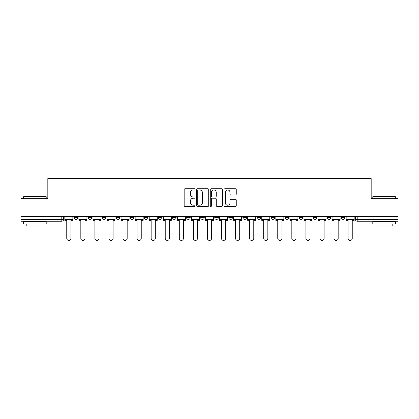 <?xml version="1.0" encoding="UTF-8"?>
<svg xmlns="http://www.w3.org/2000/svg" width="419" height="419" viewBox="0 0 419 419"><rect width="100%" height="100%" fill="white"/><g stroke="black" fill="none" stroke-linecap="round" stroke-linejoin="round"><path stroke-width="0.63" d="M195.071 189.367A0.618 0.618 0 0 0 194.453 188.744L185.051 188.744A0.885 0.885 0 0 0 184.166 189.629L184.166 205.561A0.885 0.885 0 0 0 185.051 206.447L194.453 206.447A0.618 0.618 0 0 0 195.071 205.829A0.618 0.618 0 0 0 194.453 205.21L193.238 205.21A2.833 2.833 0 0 1 190.404 202.377L190.404 201.047A2.833 2.833 0 0 1 193.238 198.218L194.453 198.218A0.618 0.618 0 0 0 195.071 197.595A0.618 0.618 0 0 0 194.453 196.977L193.238 196.977A2.833 2.833 0 0 1 190.404 194.144L190.404 192.819A2.833 2.833 0 0 1 193.238 189.985L194.453 189.985A0.618 0.618 0 0 0 195.071 189.367M313.197 216.623L313.197 217.613L316.806 217.613A1.802 1.802 0 0 1 314.999 219.42A1.802 1.802 0 0 1 313.197 217.613L313.197 216.623M299.129 216.623L299.129 217.613L302.738 217.613A1.802 1.802 0 0 1 300.936 219.42A1.802 1.802 0 0 1 299.129 217.613L299.129 216.623M214.732 216.623L214.732 217.613L218.336 217.613A1.802 1.802 0 0 1 216.534 219.42A1.802 1.802 0 0 1 214.732 217.613L214.732 216.623M200.664 216.623L200.664 217.613L204.268 217.613A1.802 1.802 0 0 1 202.466 219.42A1.802 1.802 0 0 1 200.664 217.613L200.664 216.623M130.33 217.613L130.33 216.623L130.33 217.613A1.802 1.802 0 0 0 132.132 219.42A1.802 1.802 0 0 1 130.33 217.613L133.933 217.613A1.802 1.802 0 0 1 132.132 219.42M116.262 216.623L116.262 217.613L119.871 217.613A1.802 1.802 0 0 1 118.064 219.42A1.802 1.802 0 0 1 116.262 217.613L116.262 216.623M102.194 216.623L102.194 217.613L105.803 217.613A1.802 1.802 0 0 1 104.001 219.42A1.802 1.802 0 0 1 102.194 217.613L102.194 216.623M88.126 217.613L88.126 216.623L88.126 217.613A1.802 1.802 0 0 0 89.933 219.42A1.802 1.802 0 0 1 88.126 217.613L91.735 217.613A1.802 1.802 0 0 1 89.933 219.42A1.802 1.802 0 0 0 91.735 217.613A1.802 1.802 0 0 1 89.933 219.42M74.063 217.613L74.063 216.623L74.063 217.613A1.802 1.802 0 0 0 75.865 219.42A1.802 1.802 0 0 1 74.063 217.613L77.667 217.613A1.802 1.802 0 0 1 75.865 219.42A1.802 1.802 0 0 0 77.667 217.613A1.802 1.802 0 0 1 75.865 219.42M235.368 194.987A0.885 0.885 0 0 0 236.253 194.102L236.253 189.629A0.885 0.885 0 0 0 235.368 188.744L224.924 188.744A0.885 0.885 0 0 0 224.039 189.629L224.039 205.561A0.885 0.885 0 0 0 224.924 206.447L235.368 206.447A0.885 0.885 0 0 0 236.253 205.561L236.253 200.162A0.885 0.885 0 0 0 235.368 199.276L230.895 199.276A0.885 0.885 0 0 0 230.01 200.162L230.01 202.843A2.367 2.367 0 0 1 227.643 205.21A2.367 2.367 0 0 1 225.275 202.843L225.275 192.352A2.367 2.367 0 0 1 227.643 189.985A2.367 2.367 0 0 1 230.01 192.352L230.01 194.102A0.885 0.885 0 0 0 230.895 194.987L235.368 194.987M20.95 216.623L20.95 198.679L47.824 198.679L47.824 178.573L371.176 178.573L371.176 198.679L398.05 198.679L398.05 216.623L20.95 216.623L20.95 219.42L63.599 219.42L63.599 216.623M208.725 189.629A0.885 0.885 0 0 0 207.84 188.744L197.396 188.744A0.885 0.885 0 0 0 196.511 189.629L196.511 205.561A0.885 0.885 0 0 0 197.396 206.447L207.84 206.447A0.885 0.885 0 0 0 208.725 205.561L208.725 189.629M211.16 188.744L221.604 188.744A0.885 0.885 0 0 1 222.489 189.629L222.489 205.561A0.885 0.885 0 0 1 221.604 206.447L217.136 206.447A0.885 0.885 0 0 1 216.251 205.561L216.251 199.104A0.885 0.885 0 0 0 215.366 198.218L212.396 198.218A0.885 0.885 0 0 0 211.511 199.104L211.511 205.829A0.618 0.618 0 0 1 210.893 206.447A0.618 0.618 0 0 1 210.275 205.829L210.275 189.629A0.885 0.885 0 0 1 211.16 188.744M355.401 216.623L355.401 219.42L398.05 219.42L398.05 221.222L357.203 221.222A1.802 1.802 0 0 1 355.401 219.42A1.802 1.802 0 0 0 357.203 221.222L357.203 216.623M398.05 216.623L398.05 219.42M61.797 216.623L61.797 221.222A1.802 1.802 0 0 0 63.599 219.42A1.802 1.802 0 0 1 61.797 221.222L20.95 221.222L20.95 219.42M344.937 216.623L344.937 217.613A1.802 1.802 0 0 1 343.135 219.42A1.802 1.802 0 0 1 341.333 217.613L344.937 217.613L344.937 216.623M341.333 216.623L341.333 217.613M330.874 216.623L330.874 217.613A1.802 1.802 0 0 1 329.067 219.42A1.802 1.802 0 0 1 327.265 217.613L330.874 217.613A1.802 1.802 0 0 1 329.067 219.42A1.802 1.802 0 0 0 330.874 217.613M327.265 216.623L327.265 217.613M316.806 216.623L316.806 217.613L316.806 216.623M302.738 216.623L302.738 217.613L302.738 216.623M288.67 216.623L288.67 217.613A1.802 1.802 0 0 1 286.868 219.42A1.802 1.802 0 0 1 285.067 217.613L288.67 217.613M285.067 216.623L285.067 217.613M274.602 216.623L274.602 217.613A1.802 1.802 0 0 1 272.8 219.42A1.802 1.802 0 0 1 270.999 217.613L274.602 217.613A1.802 1.802 0 0 1 272.8 219.42A1.802 1.802 0 0 0 274.602 217.613M270.999 216.623L270.999 217.613M260.539 216.623L260.539 217.613A1.802 1.802 0 0 1 258.733 219.42A1.802 1.802 0 0 1 256.931 217.613A1.802 1.802 0 0 0 258.733 219.42M256.931 216.623L256.931 217.613L260.539 217.613M246.472 216.623L246.472 217.613A1.802 1.802 0 0 1 244.665 219.42A1.802 1.802 0 0 1 242.863 217.613L246.472 217.613L246.472 216.623M242.863 216.623L242.863 217.613M232.404 216.623L232.404 217.613A1.802 1.802 0 0 1 230.602 219.42A1.802 1.802 0 0 1 228.795 217.613L232.404 217.613A1.802 1.802 0 0 1 230.602 219.42A1.802 1.802 0 0 0 232.404 217.613L232.404 216.623M228.795 216.623L228.795 217.613M218.336 216.623L218.336 217.613M204.268 216.623L204.268 217.613L204.268 216.623M190.205 216.623L190.205 217.613A1.802 1.802 0 0 1 188.398 219.42A1.802 1.802 0 0 1 186.596 217.613L190.205 217.613L190.205 216.623M186.596 216.623L186.596 217.613M176.137 216.623L176.137 217.613A1.802 1.802 0 0 1 174.335 219.42A1.802 1.802 0 0 1 172.528 217.613L176.137 217.613M172.528 216.623L172.528 217.613M162.069 216.623L162.069 217.613A1.802 1.802 0 0 1 160.268 219.42A1.802 1.802 0 0 1 158.461 217.613A1.802 1.802 0 0 0 160.268 219.42M158.461 216.623L158.461 217.613L162.069 217.613M148.001 216.623L148.001 217.613A1.802 1.802 0 0 1 146.2 219.42A1.802 1.802 0 0 1 144.398 217.613A1.802 1.802 0 0 0 146.2 219.42A1.802 1.802 0 0 0 148.001 217.613A1.802 1.802 0 0 1 146.2 219.42M144.398 216.623L144.398 217.613L148.001 217.613M133.933 216.623L133.933 217.613M119.871 216.623L119.871 217.613A1.802 1.802 0 0 1 118.064 219.42A1.802 1.802 0 0 0 119.871 217.613L119.871 216.623M105.803 216.623L105.803 217.613A1.802 1.802 0 0 1 104.001 219.42A1.802 1.802 0 0 0 105.803 217.613L105.803 216.623M91.735 216.623L91.735 217.613L91.735 216.623M77.667 216.623L77.667 217.613L77.667 216.623M198.37 189.985A0.618 0.618 0 0 0 197.752 190.603L197.752 204.587A0.618 0.618 0 0 0 198.37 205.21L199.654 205.21A2.833 2.833 0 0 0 202.487 202.377L202.487 192.819A2.833 2.833 0 0 0 199.654 189.985L198.37 189.985M216.251 192.4A2.367 2.367 0 0 0 213.884 190.032A2.367 2.367 0 0 0 211.511 192.4L211.511 196.092A0.885 0.885 0 0 0 212.396 196.977L215.366 196.977A0.885 0.885 0 0 0 216.251 196.092L216.251 192.4M64.819 219.42L64.819 220.321L66.757 220.321L66.757 238.353A2.074 2.074 0 0 0 68.831 240.427A2.074 2.074 0 0 0 70.905 238.353L70.905 220.321L72.843 220.321L72.843 219.42L64.819 219.42L64.819 216.623M72.843 219.42L72.843 216.623M78.887 219.42L78.887 220.321L80.825 220.321L80.825 238.353A2.074 2.074 0 0 0 82.899 240.427A2.074 2.074 0 0 0 84.973 238.353L84.973 220.321L86.911 220.321L86.911 219.42L78.887 219.42L78.887 216.623M86.911 219.42L86.911 216.623M92.95 219.42L92.95 220.321L94.893 220.321L94.893 238.353A2.074 2.074 0 0 0 96.967 240.427A2.074 2.074 0 0 0 99.041 238.353L99.041 220.321L100.979 220.321L100.979 219.42L92.95 219.42L92.95 216.623M100.979 219.42L100.979 216.623M107.018 219.42L107.018 220.321L108.956 220.321L108.956 238.353A2.074 2.074 0 0 0 111.03 240.427A2.074 2.074 0 0 0 113.104 238.353L113.104 220.321L115.047 220.321L115.047 219.42L107.018 219.42L107.018 216.623M115.047 219.42L115.047 216.623M121.086 219.42L121.086 220.321L123.024 220.321L123.024 238.353A2.074 2.074 0 0 0 125.098 240.427A2.074 2.074 0 0 0 127.172 238.353L127.172 220.321L129.11 220.321L129.11 219.42L121.086 219.42L121.086 216.623M129.11 219.42L129.11 216.623M135.154 219.42L135.154 220.321L137.092 220.321L137.092 238.353A2.074 2.074 0 0 0 139.166 240.427A2.074 2.074 0 0 0 141.24 238.353L141.24 220.321L143.178 220.321L143.178 219.42L135.154 219.42L135.154 216.623M143.178 219.42L143.178 216.623M23.653 196.694L23.925 196.427L45.928 196.427L46.2 196.694L23.653 196.694L23.653 198.679M46.2 223.929L23.653 223.929L23.653 221.672L46.2 221.672L46.2 223.929M43.042 223.929L43.042 226.003L26.811 226.003L26.811 223.929M372.8 196.694L373.072 196.427L395.075 196.427L395.347 196.694L372.8 196.694L372.8 198.679M395.347 223.929L372.8 223.929L372.8 221.672L395.347 221.672L395.347 223.929M392.189 223.929L392.189 226.003L375.958 226.003L375.958 223.929M149.222 219.42L149.222 220.321L151.159 220.321L151.159 238.353A2.074 2.074 0 0 0 153.234 240.427A2.074 2.074 0 0 0 155.308 238.353L155.308 220.321L157.245 220.321L157.245 219.42L149.222 219.42L149.222 216.623M157.245 219.42L157.245 216.623M163.284 219.42L163.284 220.321L165.227 220.321L165.227 238.353A2.074 2.074 0 0 0 167.301 240.427A2.074 2.074 0 0 0 169.376 238.353L169.376 220.321L171.313 220.321L171.313 219.42L163.284 219.42L163.284 216.623M171.313 219.42L171.313 216.623M177.352 219.42L177.352 220.321L179.29 220.321L179.29 238.353A2.074 2.074 0 0 0 181.364 240.427A2.074 2.074 0 0 0 183.438 238.353L183.438 220.321L185.381 220.321L185.381 219.42L177.352 219.42L177.352 216.623M185.381 219.42L185.381 216.623M191.42 219.42L191.42 220.321L193.358 220.321L193.358 238.353A2.074 2.074 0 0 0 195.432 240.427A2.074 2.074 0 0 0 197.506 238.353L197.506 220.321L199.444 220.321L199.444 219.42L191.42 219.42L191.42 216.623M199.444 219.42L199.444 216.623M205.488 219.42L205.488 220.321L207.426 220.321L207.426 238.353A2.074 2.074 0 0 0 209.5 240.427A2.074 2.074 0 0 0 211.574 238.353L211.574 220.321L213.512 220.321L213.512 219.42L205.488 219.42L205.488 216.623M213.512 219.42L213.512 216.623M219.556 219.42L219.556 220.321L221.494 220.321L221.494 238.353A2.074 2.074 0 0 0 223.568 240.427A2.074 2.074 0 0 0 225.642 238.353L225.642 220.321L227.58 220.321L227.58 219.42L219.556 219.42L219.556 216.623M227.58 219.42L227.58 216.623M233.619 219.42L233.619 220.321L235.562 220.321L235.562 238.353A2.074 2.074 0 0 0 237.636 240.427A2.074 2.074 0 0 0 239.71 238.353L239.71 220.321L241.648 220.321L241.648 219.42L233.619 219.42L233.619 216.623M241.648 219.42L241.648 216.623M247.687 219.42L247.687 220.321L249.624 220.321L249.624 238.353A2.074 2.074 0 0 0 251.699 240.427A2.074 2.074 0 0 0 253.773 238.353L253.773 220.321L255.716 220.321L255.716 219.42L247.687 219.42L247.687 216.623M255.716 219.42L255.716 216.623M261.755 219.42L261.755 220.321L263.692 220.321L263.692 238.353A2.074 2.074 0 0 0 265.766 240.427A2.074 2.074 0 0 0 267.841 238.353L267.841 220.321L269.778 220.321L269.778 219.42L261.755 219.42L261.755 216.623M269.778 219.42L269.778 216.623M275.822 219.42L275.822 220.321L277.76 220.321L277.76 238.353A2.074 2.074 0 0 0 279.834 240.427A2.074 2.074 0 0 0 281.908 238.353L281.908 220.321L283.846 220.321L283.846 219.42L275.822 219.42L275.822 216.623M283.846 219.42L283.846 216.623M289.89 219.42L289.89 220.321L291.828 220.321L291.828 238.353A2.074 2.074 0 0 0 293.902 240.427A2.074 2.074 0 0 0 295.976 238.353L295.976 220.321L297.914 220.321L297.914 219.42L289.89 219.42L289.89 216.623M297.914 219.42L297.914 216.623M303.953 219.42L303.953 220.321L305.896 220.321L305.896 238.353A2.074 2.074 0 0 0 307.97 240.427A2.074 2.074 0 0 0 310.044 238.353L310.044 220.321L311.982 220.321L311.982 219.42L303.953 219.42L303.953 216.623M311.982 219.42L311.982 216.623M318.021 219.42L318.021 220.321L319.959 220.321L319.959 238.353A2.074 2.074 0 0 0 322.033 240.427A2.074 2.074 0 0 0 324.107 238.353L324.107 220.321L326.05 220.321L326.05 219.42L318.021 219.42L318.021 216.623M326.05 219.42L326.05 216.623M332.089 219.42L332.089 220.321L334.027 220.321L334.027 238.353A2.074 2.074 0 0 0 336.101 240.427A2.074 2.074 0 0 0 338.175 238.353L338.175 220.321L340.113 220.321L340.113 219.42L332.089 219.42L332.089 216.623M340.113 219.42L340.113 216.623M346.157 219.42L346.157 220.321L348.095 220.321L348.095 238.353A2.074 2.074 0 0 0 350.169 240.427A2.074 2.074 0 0 0 352.243 238.353L352.243 220.321L354.181 220.321L354.181 219.42L346.157 219.42L346.157 216.623M354.181 219.42L354.181 216.623M357.203 221.222A1.802 1.802 0 0 1 355.401 219.42M46.2 198.679L46.2 196.694M41.057 221.672L41.057 221.222M28.796 221.672L28.796 221.222M395.347 198.679L395.347 196.694M390.204 221.672L390.204 221.222M377.943 221.672L377.943 221.222"/></g></svg>
